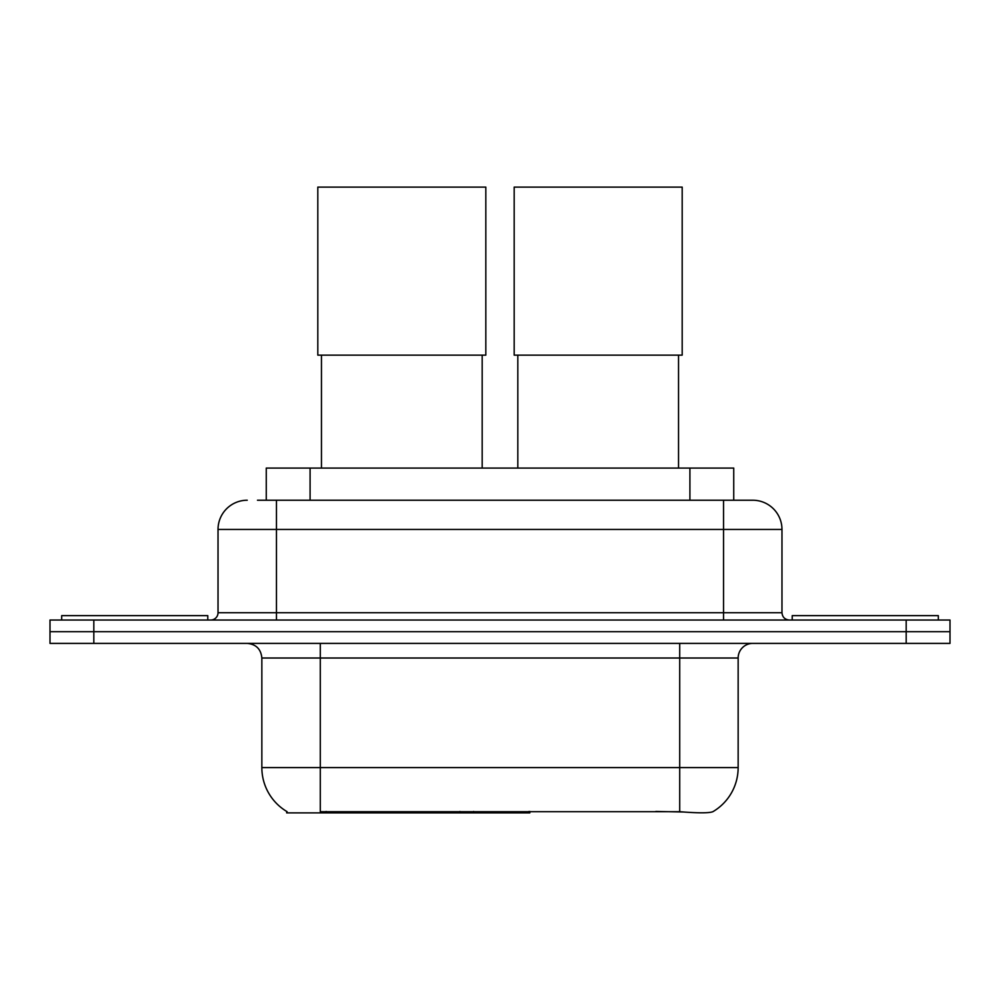 <?xml version="1.0" encoding="UTF-8"?>
<svg xmlns="http://www.w3.org/2000/svg" width="1000" height="1000" viewBox="0 0 1000 1000"><rect width="100%" height="100%" fill="white"/><g stroke="black" fill="none" stroke-linecap="round" stroke-linejoin="round"><path stroke-width="1.5" d="M529.825 811.45L529.825 812.887L286.688 812.887L286.688 811.45M266.262 500.225L266.262 468.075L733.737 468.075L733.737 500.225M287.125 811.7A51.137 51.137 0 0 1 261.85 767.588L320.288 767.588L320.288 811.7L679.712 811.7C698.012 813.175 709.062 813.175 712.875 811.7A51.137 51.137 0 0 0 738.15 767.588L738.15 658.012A14.612 14.612 0 0 1 752.763 643.4M261.85 767.588L261.85 658.012C260.988 649.137 256.112 644.262 247.237 643.4M93.825 620.025L950 620.025L950 631.712L50 631.712L50 643.4L93.825 643.4L93.825 631.712L50 631.712L50 620.025L93.825 620.025L93.825 631.712L950 631.712L950 643.4L93.825 643.4M683.337 812L655.825 811.45M258.137 500.225L752.763 500.225A29.225 29.225 0 0 1 781.975 529.438L781.975 612.725C782.412 617.163 784.85 619.587 789.287 620.025M257.475 500.225L276.462 500.225L276.462 529.438L218.025 529.438L218.025 612.725A7.3 7.3 0 0 1 210.712 620.025M247.237 500.225A29.225 29.225 0 0 0 218.025 529.438M781.975 529.438L723.538 529.438L723.538 500.225L752.763 500.225M207.787 620.025L207.787 615.638L61.688 615.638L61.688 620.025M938.312 620.025L938.312 615.638L792.212 615.638L792.212 620.025M321.463 355.138L321.463 468.075M482.175 355.138L482.175 468.075M317.812 187.113L485.825 187.113L485.825 355.138L317.812 355.138L317.812 187.113M517.825 355.138L517.825 468.075M678.538 355.138L678.538 468.075M514.175 187.113L682.188 187.113L682.188 355.138L514.175 355.138L514.175 187.113M459.913 811.45L459.913 812.887M326.138 812.887L326.138 811.45M310.087 500.225L310.087 468.075M689.912 500.225L689.912 468.075M473.638 811.45L473.638 812.887M528.938 811.45L528.938 812.887M679.712 643.4L679.712 658.012L261.85 658.012M738.15 658.012L679.712 658.012L679.712 767.588L738.15 767.588M679.712 811.7L679.712 767.588L320.288 767.588L320.288 643.4M906.175 643.4L906.175 620.025M276.462 620.025L276.462 612.725L781.975 612.725M218.025 612.725L276.462 612.725L276.462 529.438L723.538 529.438L723.538 620.025"/></g></svg>

